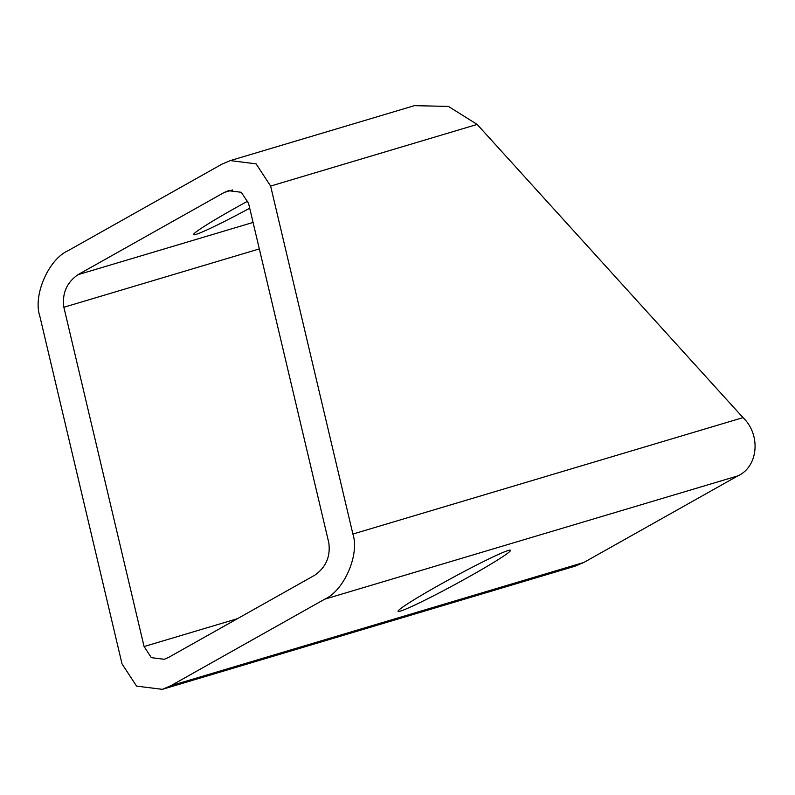 <?xml version="1.0" encoding="UTF-8"?>
<svg xmlns="http://www.w3.org/2000/svg" width="795" height="795" viewBox="0 0 795 795"><rect width="100%" height="100%" fill="white"/><g stroke="black" fill="none" stroke-linecap="round" stroke-linejoin="round"><path stroke-width="1.19" d="M232.667 189.945L224.19 192.47L228.404 190.671L241.302 192.291L248.567 203.401L328.782 542.687C330.66 556.49 325.96 567.342 314.691 575.252L168.461 657.475L164.247 659.284L151.348 657.654L144.084 646.544L63.868 307.267C61.99 293.464 66.691 282.603 77.96 274.692L253.068 222.431M470.342 576.027A63.938 3.568 -28.5 0 1 398.086 611.335A63.938 3.568 -28.5 0 1 452.574 577.687A63.938 3.568 -28.5 0 1 510.469 550.309A63.938 3.568 -28.5 0 1 470.342 576.027M737.77 475.907L324.708 599.192C344.205 590.427 359.708 554.602 352.901 534.051L743.017 417.623C761.183 434.786 758.301 466.844 737.77 475.907L583.858 562.453L574.894 566.229L162.349 689.344L170.786 685.737L583.858 562.453M324.708 599.192L170.786 685.737M270.628 186.07L256.099 163.85L230.302 160.6L414.414 105.655L448.469 106.431L477.169 124.427L270.628 186.07L352.901 534.051M743.017 417.623L477.169 124.427M230.302 160.6L221.865 164.207L67.943 250.763C48.445 259.518 32.943 295.342 39.75 315.893L122.023 663.875L136.561 686.105L162.349 689.344M224.19 192.47L77.96 274.692M249.71 208.22A63.938 3.568 -28.5 0 1 193.563 234.644A63.938 3.568 -28.5 0 1 247.891 201.085M259.329 248.924L63.868 307.267M144.084 646.544L237.467 618.679"/></g></svg>
